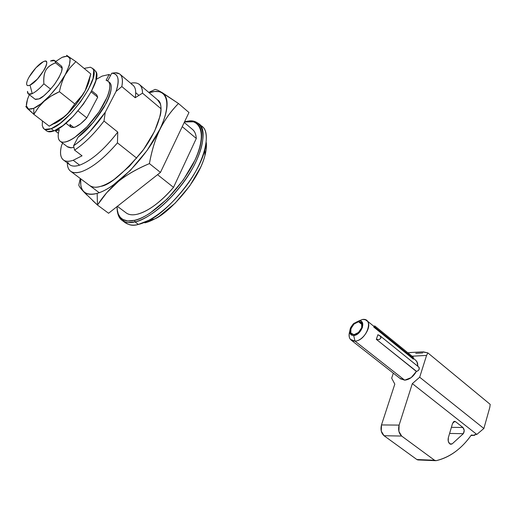 <?xml version="1.0" encoding="UTF-8"?>
<svg xmlns="http://www.w3.org/2000/svg" width="516" height="516" viewBox="0 0 516 516"><rect width="100%" height="100%" fill="white"/><g stroke="black" fill="none" stroke-linecap="round" stroke-linejoin="round"><path stroke-width="0.77" d="M96.673 94.802L97.705 97.189L96.615 94.757M55.496 131.09L59.288 129.613C57.534 135.682 57.927 139.623 60.475 141.442C65.777 145.119 81.283 134.857 93.957 118.803C106.689 102.807 113.049 85.482 108.154 81.289L106.115 80.257L109.16 74.478L106.115 80.257C108.347 80.76 109.586 82.457 109.824 85.353C110.056 88.268 109.231 92.074 107.341 96.763L99.066 111.837L87.017 126.781L74.265 137.785C70.189 140.494 66.777 141.958 64.029 142.171C61.288 142.371 59.508 141.352 58.689 139.107C57.876 136.863 58.076 133.696 59.288 129.613L55.496 131.09L58.424 133.341L55.496 131.09L55.851 130.096M96.163 79.4L102.181 76.084L109.16 74.478L102.181 76.084M71.311 127.394L75.117 127.168L80.638 123.795L86.804 117.893L97.705 97.189L86.804 117.893C79.948 125.336 74.678 128.439 71.002 127.194L69.918 124.485L73.853 127.555L69.918 124.485M73.943 147.344L71.389 147.808L67.228 146.628M67.796 147.041L70.434 147.821L73.943 147.331M109.16 74.478L110.482 75.588L109.16 74.478M374.281 326.002L373.59 326.112L374.958 326.08L374.377 326.744L374.99 326.286L374.771 326.009M400.506 378.796L404.692 380.169L355.002 341.121L353.686 335.523C349.738 335.181 348.764 332.478 350.77 327.415L353.112 324.093L358.833 320.913C366.812 319.804 361.439 335.258 353.686 335.523L355.002 341.121C366.56 340.786 374.493 317.753 362.606 319.443L358.833 320.913L360.987 321.236L362.4 322.655L362.387 327.679L358.768 333.026L353.686 335.523L351.802 335.284L350.158 333.71L350.222 328.705L353.802 323.422L362.606 319.443L365.38 319.772L367.437 321.268C372.236 326.396 363.109 341.024 355.002 341.121L404.692 380.169C409.472 379.647 413.361 376.725 416.36 371.423L376.332 339.341L377.899 334.736L379.899 335.697L380.905 337.045M415.445 360.033L416.986 361.761L417.863 366.328L417.534 363.032L416.057 360.555M449.746 443.831C448.243 442.36 447.778 440.309 448.34 437.691L452.571 423.365L454.77 421.359L455.609 421.727L453.59 421.714L455.609 421.727L462.929 427.474L451.397 427.345L462.929 427.474C464.458 429.357 464.587 431.428 463.329 433.679L449.597 433.446L463.329 433.679L452.145 443.902L449.758 443.844L452.145 443.902L450.739 444.27L449.746 443.831L448.249 441.206L448.34 437.691L452.571 423.365L453.861 421.533L455.609 421.727L462.929 427.474L464.226 430.434L463.329 433.679L452.145 443.902L449.746 443.831M353.982 334.684L351.66 334.071C347.126 331.44 355.776 320.126 358.543 321.745L362.103 324.603L358.543 321.745L360.942 322.365C362.174 323.242 362.425 325.035 361.684 327.737C358.981 332.53 356.408 334.845 353.982 334.684L358.478 332.472L361.684 327.737L361.703 323.293L358.543 321.745L354.079 323.964L350.906 328.647L350.854 333.084L353.982 334.684M419.676 377.222L412.329 383.62L399.113 425.107L381.492 424.939L394.811 384.123L391.67 378.183L393.321 373.165L391.67 378.183L394.811 384.123L381.492 424.939C380.363 429.538 381.201 433.124 384.014 435.71L401.654 436.059C398.842 433.434 397.991 429.783 399.113 425.107L381.492 424.939L381.26 431.092L384.014 435.71L401.654 436.059L434.549 460.253L416.87 459.53L384.014 435.71L416.87 459.53L417.837 459.943L416.87 459.53L436.239 460.646L434.549 460.253L401.654 436.059L398.894 431.363L399.113 425.107L412.329 383.62L476.313 434.04L473.224 435.459L471.424 435.007L474.243 435.414L476.313 434.04L412.329 383.62L419.676 377.222L426.564 355.421L419.676 377.222L483.873 428.486L476.816 434.427L475.971 434.414L476.816 434.427L476.313 434.04L476.816 434.427L483.873 428.486L419.676 377.222M422.282 351.873L427.88 352.912L426.564 355.421L412.078 356.201L426.564 355.421L427.88 352.912L490.2 404.37L489.794 407.427L483.873 428.486L489.794 407.427L490.2 404.37L427.88 352.912L423.197 351.835M400.081 378.37L404.692 380.169L411.2 377.609L416.36 371.423L418.166 370.694L419.25 369.069L418.798 367.082M374.997 326.112L413.11 357.04L413.542 358.491L413.019 356.969M415.754 353.331L422.727 352.938M471.16 435.259L471.979 435.014L471.16 435.259C461.536 448.823 449.894 457.286 436.239 460.646C442.967 459.098 449.294 456.15 455.222 451.797C461.136 447.443 466.451 441.928 471.16 435.259M355.002 341.121L350.383 339.36C348.926 337.451 348.687 334.839 349.667 331.524C348.184 337.703 349.964 340.902 355.002 341.121M373.732 327.041L413.368 359.142M380.898 338.18L380.324 336.097L377.899 334.736L376.332 339.341L379.131 339.599L380.898 338.18L379.131 339.599L376.332 339.341L416.573 371.41C418.818 370.63 419.65 369.269 419.063 367.327M411.845 352.473L407.859 352.783M422.301 351.873L410.072 352.544M43.176 61.791C53.406 56.263 39.532 81.038 30.025 85.101L32.218 93.635C35.585 92.016 39.474 88.739 43.879 83.805C43.402 77.968 44.066 73.433 45.879 70.195C47.678 66.977 50.903 64.532 55.554 62.868C55.457 60.12 53.774 59.508 50.497 61.043L54.728 60.611L55.554 62.868L62.197 68.273L55.554 62.868C50.82 64.7 47.595 67.144 45.879 70.195C44.183 73.246 43.518 77.781 43.879 83.805C39.474 88.739 35.585 92.016 32.218 93.635L28.438 94.009L27.49 91.358C27.419 94.241 28.993 95.002 32.218 93.635L30.025 85.101C27.09 86.32 26.084 85.198 26.993 81.747C28.625 75.659 37.932 64.171 43.176 61.791L35.939 67.777L29.141 76.981C27.329 80.167 26.503 82.554 26.658 84.153C26.826 85.746 27.941 86.062 30.025 85.101L37.358 79.109L44.299 69.692C46.117 66.454 46.911 64.061 46.685 62.526C46.446 61.004 45.279 60.759 43.176 61.791M69.795 164.778C72.04 166.423 75.323 166.545 79.638 165.152L73.207 160.276C68.912 161.702 65.655 161.611 63.449 159.992C60.346 157.49 59.74 152.555 61.623 145.19L62.7 143.164L61.623 145.19C59.985 151.427 60.178 155.948 62.204 158.747C64.248 161.54 67.918 162.05 73.207 160.276L82.038 155.813L73.207 160.276L79.638 165.152C91.519 160.605 104.232 149.588 117.771 132.09L117.442 142.855L136.779 158.199L117.442 142.855C104.193 158.264 92.151 167.894 81.315 171.738C76.981 173.105 73.594 173.06 71.163 171.609C69.118 170.351 67.88 168.197 67.454 165.152M206.284 142.564L206.026 150.395C205.252 155.451 203.465 161.063 200.647 167.242L189.733 185.921L175.079 203.252L159.205 216.262C153.949 219.642 149.15 221.841 144.809 222.86L154.645 218.958C167.816 213.734 198.363 182.064 204.949 155.497C206.265 150.362 206.71 146.067 206.284 142.597M200.331 125.311C206.245 127.787 207.755 135.979 204.871 149.872C197.583 179.168 163.675 214.385 149.195 220.119L138.378 224.421C146.925 222.673 165.726 212.611 185.792 186.553C206.335 159.689 210.941 131.322 201.956 126.42L198.983 123.872M186.624 121.55C191.094 120.473 195.151 121.189 198.789 123.711C207.729 128.574 203.027 156.929 182.432 183.857C162.308 209.98 143.519 220.106 134.992 221.886L138.378 224.421L134.992 221.886C144.461 220.874 173.44 202.356 193.739 166.242C212.534 129.98 198.512 117.519 186.624 121.55M184.476 121.95C196.093 117.68 210.902 128.516 192.894 164.43C173.183 200.401 143.938 219.384 134.592 220.3L134.992 221.886L134.592 220.3C129.942 221.403 126.149 221.19 123.214 219.661C120.286 218.12 118.396 215.443 117.538 211.644L117.009 206.619L117.164 209.438L118.299 214.082L120.331 217.417L123.014 219.552L127.781 220.925L134.592 220.3C139.256 219.184 144.435 216.772 150.124 213.076L167.352 198.86L183.328 179.955L195.261 159.625C198.35 152.917 200.324 146.834 201.182 141.378C202.033 135.934 201.75 131.528 200.331 128.155C198.905 124.801 196.512 122.685 193.158 121.808L184.476 121.95M135.727 92.719L138.798 95.292L135.727 92.719M86.804 117.893L78.019 110.914L86.804 117.893M50.645 89.178L43.879 83.805L50.645 89.178M131.651 84.347C135.308 86.12 136.495 90.584 135.192 97.73L142.513 93.151C142.345 84.972 138.398 81.663 130.671 83.231C134.412 82.418 137.333 82.837 139.43 84.501C141.513 86.211 142.539 89.094 142.513 93.151L161.056 108.773L142.513 93.151L135.192 97.73L121.815 86.559L116.061 91.435L105.27 112.243L103.993 121.047L117.771 132.09L103.993 121.047C94.331 133.767 84.534 143.454 74.594 150.111L82.038 155.813L74.594 150.111C84.534 143.454 94.331 133.767 103.993 121.047L105.27 112.243L116.061 91.435C118.035 85.721 118.622 81.257 117.822 78.051C117.009 74.872 114.978 73.259 111.727 73.227L107.683 80.909L111.727 73.227C118.364 73.64 119.815 79.709 116.061 91.435L121.815 86.559L135.192 97.73C136.424 91.022 135.45 86.669 132.27 84.676M126.755 213.302C129.445 214.959 133.031 215.249 137.52 214.172C148.692 211.031 160.689 202.098 173.518 187.36L157.554 174.692L173.518 187.36L196.299 138.475L182.245 126.633L196.299 138.475C196.028 134.321 194.732 131.29 192.41 129.374M126.007 212.779C128.716 214.914 132.554 215.378 137.52 214.172C142.693 212.895 148.485 209.889 154.89 205.149C161.308 200.382 167.513 194.455 173.518 187.36L196.299 138.475C196.035 134.186 194.693 131.116 192.268 129.252M117.1 208.819L117.338 211.534L118.603 215.991L122.008 220.326L124.956 221.867L128.2 222.519L134.992 221.886C130.322 223.222 126.033 222.731 122.137 220.422C119.164 218.487 117.487 214.617 117.1 208.819M123.827 221.409L125.485 222.906C129.4 225.234 133.702 225.737 138.378 224.421C131.748 226.524 126.362 224.737 122.221 219.074M115.145 72.724L119.493 73.853C122.344 75.871 123.118 80.109 121.815 86.559C123.543 77.361 121.318 72.75 115.145 72.724L111.727 73.227M67.299 162.895C67.551 171.376 72.227 174.324 81.315 171.738C92.151 167.894 104.193 158.264 117.442 142.855L117.771 132.09C104.232 149.588 91.519 160.605 79.638 165.152C73.607 167.042 69.666 166.088 67.796 162.282M109.282 82.225C113.069 84.914 111.366 93.177 104.174 107.012C95.144 121.131 86.469 131.161 78.148 137.101L73.582 145.789L78.148 137.101L93.525 122.144L106.032 103.645C109.237 97.466 110.953 92.351 111.185 88.3C111.359 85.172 110.637 83.076 109.037 82.018M73.582 145.789L74.594 150.111L73.582 145.789C78.845 142.248 84.301 137.488 89.958 131.516L105.27 112.243C95.408 126.73 84.85 137.914 73.582 145.789M91.139 91.842L97.705 97.189L91.139 91.842M92.732 200.64L97.466 205.039L97.163 193.377C101.8 192.049 107.006 189.398 112.778 185.418L130.406 170.332L147.015 150.556L159.702 129.535C163.05 122.647 165.262 116.435 166.352 110.914C167.429 105.406 167.339 100.994 166.088 97.685C164.83 94.389 162.566 92.39 159.296 91.674L154.626 91.474L149.15 92.732C167.261 86.378 173.008 103.142 159.038 130.883C145.319 158.554 115.384 188.508 97.163 193.377L97.466 205.039L106.786 192.616L118.59 181.303C126.897 174.608 137.179 168.706 149.421 163.598C151.762 150.427 155.251 139.075 159.889 129.555C164.546 120.041 170.738 111.359 178.471 103.51L162.417 92.757L157.741 90.203L155.174 89.378L148.756 92.403M89.487 185.399L90.984 186.334C93.441 187.521 96.673 187.527 100.684 186.36C96.653 187.747 93.028 187.501 89.81 185.637L89.907 185.708M80.257 178.478L78.8 185.134C79.135 186.399 80.709 188.54 83.534 191.578L97.466 205.039L108.573 213.256L97.466 205.039C103.529 195.687 110.572 187.772 118.59 181.303C126.639 174.834 136.921 168.932 149.421 163.598C151.865 150.214 155.355 138.869 159.889 129.555C164.449 120.241 170.641 111.559 178.471 103.51L188.966 112.507L178.471 103.51L159.85 91.274M78.8 185.134C79.064 186.276 80.644 188.424 83.534 191.578L86.952 195.08M149.421 163.598L160.463 172.402L108.573 213.256L160.463 172.402L149.421 163.598M188.966 112.507L160.463 172.402L188.966 112.507M80.677 178.788C79.748 191.32 85.243 196.183 97.163 193.377C92.538 194.687 88.823 194.635 86.017 193.216C83.224 191.791 81.496 189.179 80.831 185.392L80.67 178.781M157.703 99.975C164.997 103.716 160.057 127.974 141.855 151.807C122.853 173.931 109.128 185.45 100.684 186.36C104.703 185.18 109.205 182.864 114.178 179.413L129.355 166.384L143.635 149.376L154.574 131.29L160.366 115.21C161.321 110.443 161.276 106.606 160.231 103.71L157.483 99.788M155.174 89.378L148.75 92.396M54.296 123.679C58.321 121.899 62.92 118.467 68.086 113.391L75.929 104.6L82.708 94.976C86.462 88.829 88.746 83.605 89.565 79.309M66.641 55.302L75.884 61.61L69.918 67.873L65.364 74.62C62.804 79.277 60.817 84.972 59.411 91.693C53.206 94.538 48.123 97.718 44.176 101.226L38.623 107.154L33.863 114.352L33.733 108.341L41.28 103.555L49.988 95.415L58.443 85.211L65.268 74.614L69.363 65.345L70.137 58.856L67.544 56.089L62.088 57.347L55.747 61.443L62.088 57.347C71.55 53.845 72.614 59.598 65.268 74.614C57.689 88.539 42.576 104.645 33.733 108.341L33.863 114.352L38.519 107.231L44.176 101.226L51.039 96.118L59.411 91.693C60.759 85.076 62.746 79.387 65.364 74.62L69.957 67.796L75.884 61.61L90.829 73.956L88.468 82.953L85.159 90.687L82.908 94.447L74.762 103.922L67.719 113.578L59.443 120.609L49.226 126.168L65.035 116.229L69.808 111.146L74.762 103.922L80.709 97.466L85.159 90.687L90.829 73.956L75.884 61.61L66.564 55.335M34.94 99.085L35.623 99.459L38.977 98.917L35.094 99.207L28.328 93.931M59.411 91.693L74.762 103.922L59.411 91.693M25.826 106.483L27.432 108.554L33.863 114.352L49.226 126.168L33.863 114.352L25.813 106.631M89.055 81.489L85.146 90.745L78.477 101.252L70.118 111.308L61.43 119.267L54.29 123.679M33.733 108.341L28.522 109.102L26.374 105.825L27.516 99.124L29.309 94.699C24.278 106.451 25.755 110.998 33.733 108.341M61.34 66.003C63.61 68.177 61.243 74.427 54.238 84.753C47.04 93.39 41.957 98.111 38.977 98.917L43.783 95.834L49.291 90.668L54.638 84.218L58.959 77.51L61.591 71.621L62.126 67.454L61.281 65.951M93.286 69.402C100.04 78.58 68.673 122.995 51.213 128.703L54.051 130.883C71.556 125.246 102.832 80.902 96.021 71.672M45.698 129.742C47.072 132.077 49.858 132.464 54.051 130.883L51.213 128.703C47.027 130.296 44.253 129.929 42.899 127.594M94.802 70.195L96.46 72.879L95.847 80.625L91.261 91.616L83.36 104.109L73.414 116.061L63.081 125.485L54.051 130.883L47.724 131.509L46.601 130.851M84.114 68.409L90.403 67.222L92.764 68.576L93.719 70.602L93.08 78.342L88.455 89.332L80.528 101.846L70.569 113.817L60.23 123.272L51.213 128.703L44.905 129.355L43.731 128.652L42.26 125.723L42.422 120.938M67.57 146.886L60.507 141.487M71.002 127.194L65.893 123.214M366.676 320.5L415.664 360.213M454.77 421.359L454.364 421.353M471.043 435.42L473.178 435.459M417.844 459.943L435.517 460.672M351.144 340.096L400.771 379.008M380.021 335.793L418.895 367.16M69.834 164.81L63.81 160.263M154.645 218.958L149.195 220.119M204.949 155.497L204.871 149.872M139.449 84.521L158.089 100.304M184.238 122.447L192.436 129.393M70.679 171.293L99.233 192.707M117.384 206.316L126.22 212.94M122.137 220.422L125.485 222.906M119.996 74.239L132.96 85.166M54.735 60.617L61.462 66.1M91.706 90.758L96.802 94.912M94.925 70.299L92.435 68.228M46.808 131.012L44.073 128.916"/></g></svg>

